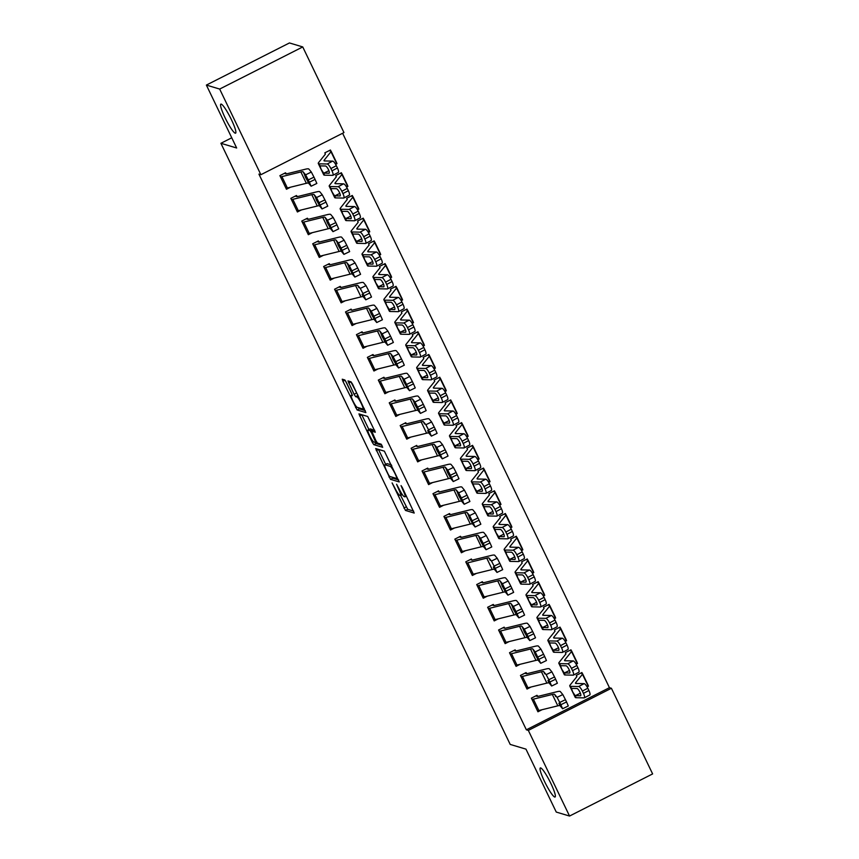 <?xml version="1.0" encoding="UTF-8"?>
<svg xmlns="http://www.w3.org/2000/svg" width="859" height="859" viewBox="0 0 859 859"><rect width="100%" height="100%" fill="white"/><g stroke="black" fill="none" stroke-linecap="round" stroke-linejoin="round"><path stroke-width="1.29" d="M392.091 482.908L405.469 510.439L414.221 513.048L402.173 487.268L401.046 485.603L402.978 490.135A7.999 1.181 -116.9 0 1 405.04 496.803A7.999 1.181 -116.9 0 1 404.857 496.803L404.138 496.588A7.999 1.181 -116.9 0 1 399.156 488.986L396.59 484.261L398.479 488.782A7.999 1.181 -116.9 0 1 400.552 495.45A7.999 1.181 -116.9 0 1 400.369 495.46L399.639 495.246A7.999 1.181 -116.9 0 1 394.657 487.644L392.091 482.908M235.216 133.188A16.289 2.405 -116.9 0 0 235.591 133.177A16.289 2.405 -116.9 0 0 230.878 118.574A16.289 2.405 -116.9 0 0 221.225 104.111A16.289 2.405 -116.9 0 0 220.849 104.122A16.289 2.405 -116.9 0 0 225.563 118.725A16.289 2.405 -116.9 0 0 235.216 133.188M554.699 797.023A16.289 2.405 -116.9 0 0 555.075 797.012A16.289 2.405 -116.9 0 0 550.361 782.409A16.289 2.405 -116.9 0 0 540.708 767.946A16.289 2.405 -116.9 0 0 540.332 767.946A16.289 2.405 -116.9 0 0 545.046 782.549A16.289 2.405 -116.9 0 0 554.699 797.023M346.306 382.309L344.749 379.936L342.247 379.206L342.902 381.289L357.119 409.979L365.88 412.588L352.566 384.188L351.009 381.815L348.002 380.934L354.069 394.281L355.626 396.654L357.086 397.083A6.679 0.988 -116.9 0 1 361.048 403.021A6.679 0.988 -116.9 0 1 362.981 409.013A6.679 0.988 -116.9 0 1 362.831 409.024L357.097 407.306A6.679 0.988 -116.9 0 1 353.146 401.368A6.679 0.988 -116.9 0 1 351.213 395.376A6.679 0.988 -116.9 0 1 351.363 395.376L352.373 395.655L351.728 393.572L346.306 382.309M260.889 174.71L219.668 89.057L302.744 46.934L343.965 132.576L260.889 174.71L258.924 174.119L526.363 729.806L528.328 730.397L611.404 688.274L652.625 773.916L569.549 816.05L528.328 730.397M569.549 816.05L556.256 812.066L525.966 749.134L510.203 744.42L220.903 143.292L236.665 148.006L206.375 85.084L219.668 89.057M375.684 448.559L390.491 479.333L399.252 481.931L384.381 451.168L375.684 448.559M373.397 441.698L372.248 442.278L358.944 413.888L367.695 416.486L375.319 432.206M375.265 432.206L371.679 431.154L375.92 440.71L377.477 443.083L381.149 444.178L382.695 447.303L373.805 444.661L372.248 442.278M231.747 137.794L220.903 143.292M291.384 199.492L291.394 199.492A8.912 1.224 -25.7 0 0 292.833 199.342L311.817 194.66A12.724 1.75 154.3 0 1 314.072 194.574L316.541 197.549L322.265 194.768L319.795 191.782A19.091 2.631 154.3 0 0 316.402 191.922L297.418 196.604L296.452 195.508L290.836 198.354L297.397 211.98L301.466 209.918M346.542 187.058L347.916 186.36L347.53 185.565M341.903 173.872L341.356 172.734L335.74 175.58L336.341 176.825M343.922 254.382L342.15 250.356L347.874 247.575L349.645 251.59L343.922 254.382L341.41 251.365A12.724 1.75 154.3 0 0 339.144 251.462L320.16 256.132A8.912 1.224 -25.7 0 1 318.721 256.283L313.256 244.922A8.912 1.224 -25.7 0 0 314.695 244.783L333.679 240.101A12.724 1.75 154.3 0 1 335.944 240.005L338.414 242.99L344.126 240.198L341.657 237.224A19.091 2.631 154.3 0 0 338.263 237.352L319.28 242.034L318.313 240.939L312.708 243.784L319.258 257.421L323.328 255.359M368.404 232.499L369.778 231.801L369.402 231.007M362.015 218.777L363.776 219.303L363.217 218.165L357.612 221.021L358.171 222.32L351.449 230.674A19.091 2.631 -25.7 0 0 351.084 231.651A19.091 2.631 -25.7 0 0 351.986 231.984L360.007 232.145L365.44 229.278A5.09 1.321 62.2 0 1 369.123 233.852L370.218 236.128A5.09 1.321 62.2 0 1 371.099 240.595L365.666 243.462A5.09 1.321 -117.8 0 0 364.785 238.995L370.218 236.128M365.794 299.812L364.023 295.797L369.735 293.005L371.507 297.031L365.794 299.812L363.282 296.806A12.724 1.75 154.3 0 0 361.016 296.892L342.032 301.573A8.912 1.224 -25.7 0 1 340.594 301.724L335.128 290.363A8.912 1.224 -25.7 0 0 336.567 290.213L355.551 285.532A12.724 1.75 154.3 0 1 357.806 285.446L360.275 288.42L365.998 285.639L363.529 282.665A19.091 2.631 154.3 0 0 360.136 282.794L341.152 287.475L340.185 286.38L334.57 289.225L341.13 302.851L345.2 300.79M390.276 277.929L391.65 277.242L391.264 276.448M383.887 264.218L385.648 264.744L385.09 263.606L379.474 266.451L380.075 267.697L373.311 276.104A19.091 2.631 -25.7 0 0 372.956 277.092A19.091 2.631 -25.7 0 0 373.858 277.425L381.879 277.586L387.312 274.719A5.09 1.321 62.2 0 1 390.995 279.293L392.091 281.559A5.09 1.321 62.2 0 1 392.971 286.036L387.538 288.903A5.09 1.321 -117.8 0 0 386.657 284.426L392.091 281.559M387.656 345.254L385.884 341.227L391.607 338.446L393.379 342.462L387.656 345.254L385.143 342.236A12.724 1.75 154.3 0 0 382.878 342.333L363.905 347.015A8.912 1.224 -25.7 0 1 362.466 347.165L356.99 335.805A8.912 1.224 -25.7 0 0 358.428 335.654L377.412 330.973A12.724 1.75 154.3 0 1 379.678 330.887L382.148 333.861L387.871 331.069L385.401 328.095A19.091 2.631 154.3 0 0 381.997 328.235L363.013 332.916L362.047 331.81L356.442 334.666L363.003 348.292L367.061 346.231M412.137 323.371L413.523 322.673L413.136 321.878M407.499 310.174L406.962 309.047L401.346 311.892L401.905 313.191L395.183 321.545A19.091 2.631 -25.7 0 0 394.829 322.533A19.091 2.631 -25.7 0 0 395.72 322.855L403.741 323.027L409.174 320.149A5.09 1.321 62.2 0 1 412.857 324.723L413.952 327A5.09 1.321 62.2 0 1 414.833 331.467L409.399 334.334A5.09 1.321 -117.8 0 0 408.519 329.867L413.952 327M384.317 392.595L378.862 381.235A8.912 1.224 -25.7 0 0 380.301 381.085L399.285 376.403A12.724 1.75 154.3 0 1 401.55 376.317L404.02 379.291L409.732 376.51L407.263 373.536A19.091 2.631 154.3 0 0 403.87 373.665L384.886 378.347L383.919 377.251L378.304 380.097L384.864 393.733L388.934 391.672M434.01 368.812L435.384 368.114L434.998 367.319M427.621 355.089L429.382 355.615L428.824 354.477L423.208 357.323L423.809 358.568L417.055 366.986A19.091 2.631 -25.7 0 0 416.69 367.963A19.091 2.631 -25.7 0 0 417.592 368.296L425.613 368.457L431.046 365.59A5.09 1.321 62.2 0 1 434.729 370.165L435.824 372.43A5.09 1.321 62.2 0 1 436.705 376.908L431.272 379.775A5.09 1.321 -117.8 0 0 430.391 375.308L435.824 372.43M406.328 423.82L405.781 422.692L400.176 425.538L406.736 439.164L410.795 437.102M455.882 414.242L457.256 413.544L456.87 412.749M449.482 400.53L451.243 401.056L450.696 399.918L445.08 402.764L445.681 404.009L438.917 412.417A19.091 2.631 -25.7 0 0 438.562 413.404A19.091 2.631 -25.7 0 0 439.464 413.737L447.475 413.898L452.908 411.021A5.09 1.321 62.2 0 1 456.601 415.595L457.686 417.871A5.09 1.321 62.2 0 1 458.566 422.338L453.133 425.216A5.09 1.321 -117.8 0 0 452.253 420.738L457.686 417.871M453.262 481.566L451.49 477.54L457.203 474.759L458.974 478.774L453.262 481.566L450.75 478.549A12.724 1.75 154.3 0 0 448.484 478.646L429.5 483.327A8.912 1.224 -25.7 0 1 428.061 483.467L422.596 472.106A8.912 1.224 -25.7 0 0 424.035 471.967L443.019 467.285A12.724 1.75 154.3 0 1 445.284 467.189L447.754 470.174L453.466 467.382L450.996 464.408A19.091 2.631 154.3 0 0 447.603 464.536L428.62 469.218L427.653 468.123L422.037 470.968L428.598 484.605L432.668 482.543M477.744 459.683L479.118 458.985L478.742 458.191M473.105 446.487L472.557 445.349L466.942 448.205L467.543 449.44L460.789 457.858A19.091 2.631 -25.7 0 0 460.424 458.835A19.091 2.631 -25.7 0 0 461.326 459.168L469.347 459.329L474.78 456.462A5.09 1.321 62.2 0 1 478.463 461.036L479.558 463.312A5.09 1.321 62.2 0 1 480.439 467.779L475.006 470.646A5.09 1.321 -117.8 0 0 474.125 466.179L479.558 463.312M449.923 528.908L444.468 517.548A8.912 1.224 -25.7 0 0 445.907 517.397L464.88 512.716A12.724 1.75 154.3 0 1 467.146 512.63L469.615 515.604L475.338 512.823L472.869 509.849A19.091 2.631 154.3 0 0 469.465 509.978L450.492 514.659L449.525 513.564L443.91 516.409L450.47 530.035L454.529 527.974M499.616 505.113L500.99 504.426L500.604 503.632M493.216 491.402L494.988 491.928L494.43 490.79L488.814 493.635L489.415 494.881L482.651 503.288A19.091 2.631 -25.7 0 0 482.296 504.276A19.091 2.631 -25.7 0 0 483.198 504.609L491.219 504.77L496.652 501.903A5.09 1.321 62.2 0 1 500.335 506.477L501.42 508.743A5.09 1.321 62.2 0 1 502.3 513.22L496.867 516.087A5.09 1.321 -117.8 0 0 495.987 511.61L501.42 508.743M471.935 560.132L471.387 558.994L465.771 561.85L472.332 575.476L476.401 573.415M521.477 550.555L522.852 549.857L522.476 549.062M515.089 536.843L516.85 537.369L516.291 536.231L510.675 539.076L511.277 540.311L504.523 548.729A19.091 2.631 -25.7 0 0 504.158 549.717A19.091 2.631 -25.7 0 0 505.06 550.039L513.081 550.211L518.514 547.333A5.09 1.321 62.2 0 1 522.197 551.908L523.292 554.184A5.09 1.321 62.2 0 1 524.173 558.651L518.739 561.528A5.09 1.321 -117.8 0 0 517.859 557.051L523.292 554.184M518.857 617.868L517.097 613.852L522.809 611.071L524.581 615.087L518.857 617.868L516.345 614.861A12.724 1.75 154.3 0 0 514.09 614.947L495.106 619.629A8.912 1.224 -25.7 0 1 493.667 619.779L488.202 608.419A8.912 1.224 -25.7 0 0 489.641 608.269L508.614 603.587A12.724 1.75 154.3 0 1 510.88 603.501L513.349 606.475L519.072 603.694L516.603 600.72A19.091 2.631 154.3 0 0 513.199 600.849L494.226 605.531L493.259 604.435L487.644 607.281L494.204 620.917L498.263 618.856M543.35 595.996L544.724 595.298L544.338 594.503M536.95 582.273L538.722 582.799L538.163 581.661L532.548 584.507L533.149 585.752L526.384 594.17A19.091 2.631 -25.7 0 0 526.03 595.147A19.091 2.631 -25.7 0 0 526.932 595.48L534.953 595.641L540.386 592.774A5.09 1.321 62.2 0 1 544.069 597.349L545.154 599.614A5.09 1.321 62.2 0 1 546.045 604.092L540.601 606.959A5.09 1.321 -117.8 0 0 539.72 602.492L545.154 599.614M510.053 653.86L510.063 653.86A8.912 1.224 -25.7 0 0 511.502 653.71L530.486 649.028A12.724 1.75 154.3 0 1 532.752 648.942L535.221 651.917L540.934 649.136L538.464 646.151A19.091 2.631 154.3 0 0 535.071 646.29L516.087 650.972L515.121 649.876L509.505 652.722L516.066 666.348L520.135 664.286M565.211 641.426L566.586 640.728L566.21 639.934M560.573 628.24L560.025 627.102L554.42 629.948L555.011 631.193L548.257 639.601A19.091 2.631 -25.7 0 0 547.892 640.589A19.091 2.631 -25.7 0 0 548.794 640.921L556.815 641.082L562.248 638.205A5.09 1.321 62.2 0 1 565.931 642.779L567.026 645.055A5.09 1.321 62.2 0 1 567.906 649.522L562.473 652.4A5.09 1.321 -117.8 0 0 561.593 647.922L567.026 645.055M562.591 708.75L560.83 704.724L566.543 701.943L568.314 705.958L562.591 708.75L560.079 705.733A12.724 1.75 154.3 0 0 557.824 705.83L538.84 710.511A8.912 1.224 -25.7 0 1 537.401 710.651L531.936 699.29A8.912 1.224 -25.7 0 0 533.375 699.151L552.348 694.469A12.724 1.75 154.3 0 1 554.613 694.373L557.083 697.358L562.806 694.566L560.336 691.592A19.091 2.631 154.3 0 0 556.943 691.72L537.959 696.402L536.993 695.307L531.377 698.152L537.938 711.789L542.008 709.727M587.084 686.867L588.458 686.169L588.071 685.375M580.695 673.145L582.456 673.681L581.897 672.533L576.282 675.389L576.883 676.624L570.118 685.042A19.091 2.631 -25.7 0 0 569.764 686.019A19.091 2.631 -25.7 0 0 570.666 686.352L578.687 686.513L584.12 683.646A5.09 1.321 62.2 0 1 587.803 688.22L588.898 690.496A5.09 1.321 62.2 0 1 589.779 694.963L584.345 697.83A5.09 1.321 -117.8 0 0 583.454 693.363L588.898 690.496M526.363 729.806L609.439 687.683L342.612 133.263M576.142 664.147L577.527 663.449L577.141 662.654M569.753 650.435L571.514 650.961L570.967 649.823L565.351 652.668L565.941 653.903M551.661 686.03L549.889 682.003L555.612 679.222L557.384 683.238L551.661 686.03L549.148 683.012A12.724 1.75 154.3 0 0 546.882 683.109L527.909 687.791A8.912 1.224 -25.7 0 1 526.47 687.941L520.994 676.581A8.912 1.224 -25.7 0 0 522.433 676.43L541.417 671.749A12.724 1.75 154.3 0 1 543.683 671.663L546.152 674.637L551.875 671.845L549.406 668.871A19.091 2.631 154.3 0 0 546.002 669.011L527.018 673.692L526.052 672.597L520.447 675.442L527.007 689.068L531.066 687.007M554.28 618.705L555.655 618.018L555.268 617.224M547.892 604.994L549.653 605.52L549.094 604.382L543.479 607.227L544.08 608.473M504.738 628.294L504.19 627.156L498.574 630.001L505.135 643.627L509.204 641.566M532.408 573.275L533.783 572.577L533.407 571.783M527.77 560.079L527.233 558.941L521.617 561.797L522.175 563.096L515.454 571.45A19.091 2.631 -25.7 0 0 515.089 572.427A19.091 2.631 -25.7 0 0 515.991 572.76L524.011 572.921L529.445 570.054A5.09 1.321 62.2 0 1 533.128 574.628L534.223 576.904A5.09 1.321 62.2 0 1 535.103 581.371L529.67 584.238A5.09 1.321 -117.8 0 0 528.79 579.771L534.223 576.904M477.25 585.698L477.26 585.698A8.912 1.224 -25.7 0 0 478.699 585.559L497.683 580.877A12.724 1.75 154.3 0 1 499.949 580.781L502.418 583.766L508.131 580.974L505.661 578A19.091 2.631 154.3 0 0 502.268 578.128L483.284 582.81L482.318 581.715L476.713 584.56L483.263 598.197L487.332 596.135M510.547 527.834L511.921 527.136L511.534 526.342M504.158 514.122L505.919 514.648L505.36 513.51L499.745 516.356L500.346 517.601L493.581 526.009A19.091 2.631 -25.7 0 0 493.227 526.996A19.091 2.631 -25.7 0 0 494.129 527.329L502.15 527.49L507.583 524.613A5.09 1.321 62.2 0 1 511.266 529.187L512.361 531.463A5.09 1.321 62.2 0 1 513.242 535.93L507.809 538.808A5.09 1.321 -117.8 0 0 506.928 534.33L512.361 531.463M486.065 549.717L484.293 545.701L490.006 542.909L491.777 546.936L486.065 549.717L483.553 546.711A12.724 1.75 154.3 0 0 481.287 546.796L462.303 551.478A8.912 1.224 -25.7 0 1 460.864 551.628L455.399 540.268A8.912 1.224 -25.7 0 0 456.838 540.118L475.822 535.436A12.724 1.75 154.3 0 1 478.076 535.35L480.546 538.325L486.269 535.544L483.8 532.559A19.091 2.631 154.3 0 0 480.406 532.698L461.423 537.38L460.456 536.284L454.841 539.13L461.401 552.756L465.471 550.694M488.674 482.404L490.049 481.706L489.673 480.911M482.286 468.681L484.046 469.207L483.488 468.069L477.883 470.915L478.474 472.16M439.132 491.982L438.584 490.843L432.968 493.689L439.529 507.325L443.598 505.264M466.813 436.963L468.187 436.265L467.801 435.47M460.424 423.251L462.185 423.777L461.627 422.639L456.011 425.484L456.612 426.719L449.848 435.137A19.091 2.631 -25.7 0 0 449.493 436.125A19.091 2.631 -25.7 0 0 450.395 436.447L458.416 436.619L463.849 433.741A5.09 1.321 62.2 0 1 467.532 438.315L468.627 440.592A5.09 1.321 62.2 0 1 469.508 445.059L464.075 447.926A5.09 1.321 -117.8 0 0 463.194 443.459L468.627 440.592M417.27 446.54L416.722 445.402L411.107 448.258L417.667 461.884L421.737 459.823M444.941 391.521L446.315 390.834L445.939 390.04M438.552 377.81L440.313 378.336L439.754 377.198L434.149 380.043L434.74 381.289L427.986 389.696A19.091 2.631 -25.7 0 0 427.621 390.684A19.091 2.631 -25.7 0 0 428.523 391.017L436.544 391.178L441.977 388.311A5.09 1.321 62.2 0 1 445.66 392.885L446.755 395.151A5.09 1.321 62.2 0 1 447.636 399.628L442.202 402.495A5.09 1.321 -117.8 0 0 441.322 398.018L446.755 395.151M420.459 413.404L418.687 409.389L424.41 406.597L426.171 410.623L420.459 413.404L417.946 410.398A12.724 1.75 154.3 0 0 415.681 410.484L396.697 415.165A8.912 1.224 -25.7 0 1 395.258 415.316L389.793 403.955A8.912 1.224 -25.7 0 0 391.232 403.805L410.215 399.124A12.724 1.75 154.3 0 1 412.481 399.038L414.951 402.012L420.663 399.231L418.193 396.257A19.091 2.631 154.3 0 0 414.8 396.386L395.816 401.067L394.85 399.972L389.234 402.817L395.795 416.443L399.864 414.382M423.079 346.091L424.453 345.393L424.067 344.599M416.69 332.369L418.451 332.895L417.893 331.757L412.277 334.613L412.878 335.848M398.587 367.974L396.826 363.948L402.538 361.167L404.31 365.182L398.587 367.974L396.074 364.957A12.724 1.75 154.3 0 0 393.819 365.054L374.835 369.724A8.912 1.224 -25.7 0 1 373.397 369.875L367.931 358.514A8.912 1.224 -25.7 0 0 369.37 358.375L388.343 353.693A12.724 1.75 154.3 0 1 390.609 353.597L393.078 356.582L398.801 353.79L396.332 350.816A19.091 2.631 154.3 0 0 392.939 350.944L373.955 355.626L372.989 354.531L367.373 357.376L373.933 371.013L378.003 368.951M401.207 300.65L402.581 299.952L402.205 299.157M394.818 286.938L396.579 287.464L396.02 286.326L390.416 289.172L391.006 290.417L384.252 298.825A19.091 2.631 -25.7 0 0 383.887 299.812A19.091 2.631 -25.7 0 0 384.789 300.145L392.81 300.306L398.243 297.429A5.09 1.321 62.2 0 1 401.926 302.003L403.021 304.279A5.09 1.321 62.2 0 1 403.902 308.746L398.469 311.624A5.09 1.321 -117.8 0 0 397.588 307.146L403.021 304.279M351.664 310.228L351.116 309.1L345.501 311.946L352.061 325.572L356.131 323.51M379.345 255.22L380.72 254.522L380.333 253.727M374.707 242.023L374.159 240.885L368.543 243.731L369.145 244.976L362.38 253.394A19.091 2.631 -25.7 0 0 362.026 254.371A19.091 2.631 -25.7 0 0 362.928 254.704L370.948 254.865L376.382 251.998A5.09 1.321 62.2 0 1 380.065 256.573L381.149 258.838A5.09 1.321 62.2 0 1 382.04 263.316L376.596 266.183A5.09 1.321 -117.8 0 0 375.716 261.716L381.149 258.838M324.187 267.643L324.197 267.643A8.912 1.224 -25.7 0 0 325.636 267.493L344.609 262.811A12.724 1.75 154.3 0 1 346.875 262.725L349.345 265.699L355.068 262.918L352.598 259.944A19.091 2.631 154.3 0 0 349.194 260.073L330.221 264.755L329.255 263.659L323.639 266.505L330.2 280.141L334.258 278.08M357.473 209.779L358.847 209.081L358.471 208.286M351.084 196.067L352.845 196.593L352.287 195.455L346.671 198.3L347.272 199.535M307.78 233.562L302.325 222.213A8.912 1.224 -25.7 0 0 303.764 222.062L322.748 217.381A12.724 1.75 154.3 0 1 325.013 217.295L327.483 220.269L333.195 217.477L330.726 214.503A19.091 2.631 154.3 0 0 327.333 214.643L308.349 219.324L307.382 218.218L301.767 221.074L308.327 234.7L312.397 232.639M335.611 164.337L336.986 163.639L336.599 162.856M329.212 150.626L330.983 151.152L330.425 150.014L324.809 152.859L325.411 154.105L318.646 162.512A19.091 2.631 -25.7 0 0 318.292 163.5A19.091 2.631 -25.7 0 0 319.194 163.833L327.204 163.994L332.648 161.127A5.09 1.321 62.2 0 1 336.331 165.701L337.415 167.967A5.09 1.321 62.2 0 1 338.296 172.444L332.863 175.311A5.09 1.321 -117.8 0 0 331.982 170.834L337.415 167.967M311.119 186.22L309.358 182.205L315.07 179.413L316.842 183.439L311.119 186.22L308.606 183.214A12.724 1.75 154.3 0 0 306.341 183.3L287.368 187.981A8.912 1.224 -25.7 0 1 285.929 188.132L280.464 176.771A8.912 1.224 -25.7 0 0 281.902 176.621L300.875 171.94A12.724 1.75 154.3 0 1 303.141 171.854L305.611 174.828L311.334 172.047L308.864 169.073A19.091 2.631 154.3 0 0 305.46 169.202L286.487 173.883L285.51 172.788L279.905 175.633L286.466 189.259L290.525 187.198M206.375 85.084L289.451 42.95L302.744 46.934M609.439 687.683L611.404 688.274M588.458 686.169L587.663 685.933M577.527 663.449L576.733 663.212M566.586 640.728L565.802 640.492M555.655 618.018L554.86 617.782M544.724 595.298L543.93 595.062M533.783 572.577L532.999 572.341M522.852 549.857L522.068 549.62M511.921 527.136L511.126 526.9M500.99 504.426L500.196 504.19M490.049 481.706L489.265 481.469M479.118 458.985L478.334 458.749M468.187 436.265L467.393 436.028M457.256 413.544L456.462 413.308M446.315 390.834L445.531 390.587M435.384 368.114L434.59 367.877M424.453 345.393L423.659 345.157M413.523 322.673L412.728 322.436M402.581 299.952L401.797 299.716M391.65 277.242L390.856 276.995M380.72 254.522L379.925 254.285M369.778 231.801L368.994 231.565M358.847 209.081L358.063 208.844M347.916 186.36L347.122 186.124M336.986 163.639L336.191 163.403M400.616 495.418L407.714 509.301L413.63 511.073M391.854 477.067L392.735 478.195L398.662 479.966M378.465 449.397L385.67 464.365M388.429 474.705L389.524 476.369L397.202 478.656L395.194 473.964A7.999 1.181 -116.9 0 0 390.211 466.362L384.993 464.805A7.999 1.181 -116.9 0 0 384.811 464.805A7.999 1.181 -116.9 0 0 386.883 471.473L388.429 474.705M384.811 464.805L387.055 463.667A7.999 1.181 -116.9 0 1 387.237 463.667L391.414 464.912M368.919 429.554L361.832 414.833L359.588 415.971M374.728 430.241L373.89 430.058M381.954 445.284L376.049 443.523L373.805 444.661M368.071 430.058A6.679 0.988 -116.9 0 0 367.92 430.058A6.679 0.988 -116.9 0 0 369.853 436.05A6.679 0.988 -116.9 0 0 373.815 441.988L375.888 442.589L371.646 433.033L370.089 430.66L368.071 430.058L370.315 428.92A6.679 0.988 -116.9 0 0 370.165 428.92L367.92 430.058M373.096 430.434L372.334 429.521L370.089 430.66M370.315 428.92L372.334 429.521M375.168 442.396L376.049 443.523M350.837 381.761L358.042 395.559M358.471 407.714L359.363 408.841L365.279 410.613M345.393 380.677L352.222 394.861M582.456 673.681A8.912 1.224 154.3 0 1 582.617 673.8L588.093 685.16A8.912 1.224 154.3 0 1 587.921 685.611L587.008 686.749M569.764 686.019L575.229 697.379A19.091 2.631 -25.7 0 0 576.131 697.712L584.152 697.873A5.09 1.321 -117.8 0 0 584.345 697.83M582.617 673.8A8.912 1.224 154.3 0 1 582.456 674.261L575.734 682.604A12.724 1.75 -25.7 0 0 575.498 683.259A12.724 1.75 -25.7 0 0 576.099 683.485L584.12 683.646M571.869 688.403L576.969 688.51A4.07 1.063 62.2 0 1 579.922 692.161A4.07 1.063 62.2 0 1 580.63 695.747A4.07 1.063 62.2 0 1 580.469 695.779L575.111 695.607L572.674 691.882L570.666 686.352M587.803 688.22L582.37 691.087L583.454 693.363M582.37 691.087A5.09 1.321 -117.8 0 0 578.687 686.513M537.541 696.445L535.78 695.919M566.543 701.943L565.447 699.666L559.735 702.458L557.083 697.358M562.806 694.566L565.447 699.666M560.83 704.724L559.735 702.458M554.613 694.373L555.773 696.628M571.514 650.961A8.912 1.224 154.3 0 1 571.686 651.079L577.151 662.439A8.912 1.224 154.3 0 1 576.99 662.901L576.078 664.028M565.952 653.903L559.188 662.321A19.091 2.631 -25.7 0 0 558.833 663.309L564.299 674.659A19.091 2.631 -25.7 0 0 565.201 674.991L573.221 675.153A5.09 1.321 -117.8 0 0 573.404 675.12A5.09 1.321 -117.8 0 0 572.524 670.643L577.957 667.776A5.09 1.321 62.2 0 1 578.837 672.243L573.404 675.12M558.833 663.309A19.091 2.631 -25.7 0 0 559.724 663.631L567.745 663.803L573.178 660.925A5.09 1.321 62.2 0 1 576.861 665.5L577.957 667.776M571.686 651.079A8.912 1.224 154.3 0 1 571.525 651.541L564.803 659.895A12.724 1.75 -25.7 0 0 564.567 660.55A12.724 1.75 -25.7 0 0 565.168 660.764L573.178 660.925M560.938 665.682L566.038 665.789A4.07 1.063 62.2 0 1 568.991 669.451A4.07 1.063 62.2 0 1 569.689 673.026A4.07 1.063 62.2 0 1 569.538 673.059L564.18 672.887L561.732 669.161L559.724 663.631M576.861 665.5L571.428 668.377L572.524 670.643M571.428 668.377A5.09 1.321 -117.8 0 0 567.745 663.803M558.822 627.714L560.583 628.24A8.912 1.224 154.3 0 1 560.755 628.359L566.221 639.719A8.912 1.224 154.3 0 1 566.049 640.18L565.147 641.308M547.892 640.589L553.357 651.949A19.091 2.631 -25.7 0 0 554.259 652.271L562.28 652.443A5.09 1.321 -117.8 0 0 562.473 652.4M560.755 628.359A8.912 1.224 154.3 0 1 560.583 628.82L553.872 637.174A12.724 1.75 -25.7 0 0 553.625 637.829A12.724 1.75 -25.7 0 0 554.227 638.044L562.248 638.205M550.007 642.961L555.107 643.069A4.07 1.063 62.2 0 1 558.049 646.73A4.07 1.063 62.2 0 1 558.758 650.306A4.07 1.063 62.2 0 1 558.608 650.338L553.25 650.166L550.802 646.451L548.794 640.921M565.931 642.779L560.497 645.657L561.593 647.922M560.497 645.657A5.09 1.321 -117.8 0 0 556.815 641.082M526.61 673.735L524.849 673.198M555.612 679.222L554.517 676.946L548.804 679.737L546.152 674.637M551.875 671.845L554.517 676.946M549.889 682.003L548.804 679.737M543.683 671.663L544.842 673.907M515.679 651.015L513.918 650.488M510.063 653.86L515.529 665.22A8.912 1.224 -25.7 0 0 516.968 665.07L535.952 660.388A12.724 1.75 154.3 0 1 538.217 660.303L540.73 663.309L535.221 651.917M538.958 659.293L544.681 656.501L543.586 654.236L537.863 657.017M544.681 656.501L546.442 660.528L540.73 663.309M540.934 649.136L543.586 654.236M538.013 658.144L537.401 658.456L535.114 654.461L533.901 651.186L535.372 652.958L538.904 660.217M532.752 648.942L533.901 651.186M537.401 658.456L538.872 660.227M549.653 605.52A8.912 1.224 154.3 0 1 549.824 605.638L555.29 616.998A8.912 1.224 154.3 0 1 555.118 617.46L554.205 618.587M544.08 608.462L537.315 616.891A19.091 2.631 -25.7 0 0 536.961 617.868L542.426 629.228A19.091 2.631 -25.7 0 0 543.328 629.561L551.349 629.722A5.09 1.321 -117.8 0 0 551.542 629.679A5.09 1.321 -117.8 0 0 550.662 625.212L556.095 622.335A5.09 1.321 62.2 0 1 556.976 626.812L551.542 629.679M536.961 617.868A19.091 2.631 -25.7 0 0 537.863 618.201L545.884 618.362L551.317 615.495A5.09 1.321 62.2 0 1 555 620.069L556.095 622.335M549.824 605.638A8.912 1.224 154.3 0 1 549.653 606.1L542.931 614.453A12.724 1.75 -25.7 0 0 542.695 615.108A12.724 1.75 -25.7 0 0 543.296 615.323L551.317 615.495M539.076 620.252L544.177 620.348A4.07 1.063 62.2 0 1 547.119 624.01A4.07 1.063 62.2 0 1 547.827 627.585A4.07 1.063 62.2 0 1 547.666 627.618L542.319 627.446L539.871 623.731L537.863 618.201M555 620.069L549.567 622.936L550.662 625.212M549.567 622.936A5.09 1.321 -117.8 0 0 545.884 618.362M538.722 582.799A8.912 1.224 154.3 0 1 538.883 582.928L544.348 594.288A8.912 1.224 154.3 0 1 544.187 594.739L543.275 595.878M526.03 595.147L531.496 606.508A19.091 2.631 -25.7 0 0 532.397 606.841L540.418 607.002A5.09 1.321 -117.8 0 0 540.601 606.959M538.883 582.928A8.912 1.224 154.3 0 1 538.722 583.379L532 591.733A12.724 1.75 -25.7 0 0 531.764 592.388A12.724 1.75 -25.7 0 0 532.365 592.613L540.386 592.774M528.135 597.531L533.235 597.628A4.07 1.063 62.2 0 1 536.188 601.289A4.07 1.063 62.2 0 1 536.886 604.865A4.07 1.063 62.2 0 1 536.735 604.908L531.377 604.736L528.94 601.01L526.932 595.48M544.069 597.349L538.636 600.216L539.72 602.492M538.636 600.216A5.09 1.321 -117.8 0 0 534.953 595.641M529.799 640.589L528.027 636.573L533.74 633.781L535.511 637.808L529.799 640.589L527.286 637.582A12.724 1.75 154.3 0 0 525.021 637.668L506.037 642.349A8.912 1.224 -25.7 0 1 504.598 642.5L499.133 631.14A8.912 1.224 -25.7 0 0 500.572 630.989L519.555 626.308A12.724 1.75 154.3 0 1 521.81 626.222L524.28 629.196L530.003 626.415L532.655 631.515L526.932 634.296L524.28 629.196M502.987 627.768L505.156 628.251L524.14 623.57A19.091 2.631 154.3 0 1 527.533 623.441L530.003 626.415M533.74 633.781L532.655 631.515M528.027 636.573L526.932 634.296M527.082 635.424L526.47 635.746L524.173 631.741L522.97 628.477L524.441 630.248L527.974 637.496M521.81 626.222L522.97 628.477M526.47 635.746L527.941 637.518M493.807 605.574L492.046 605.047M522.809 611.071L521.714 608.795L516.001 611.576L513.349 606.475M519.072 603.694L521.714 608.795M517.097 613.852L516.001 611.576M516.152 612.703L515.54 613.025L513.242 609.031L512.039 605.756L513.51 607.528L517.043 614.776M510.88 603.501L512.039 605.756M515.54 613.025L517 614.797M526.019 559.553L527.78 560.089A8.912 1.224 154.3 0 1 527.952 560.208L533.418 571.568A8.912 1.224 154.3 0 1 533.256 572.019L532.344 573.157M515.089 572.427L520.565 583.787A19.091 2.631 -25.7 0 0 521.467 584.12L529.477 584.281A5.09 1.321 -117.8 0 0 529.67 584.238M527.952 560.208A8.912 1.224 154.3 0 1 527.78 560.669L521.069 569.012A12.724 1.75 -25.7 0 0 520.833 569.667A12.724 1.75 -25.7 0 0 521.424 569.893L529.445 570.054M517.204 574.811L522.304 574.918A4.07 1.063 62.2 0 1 525.257 578.569A4.07 1.063 62.2 0 1 525.955 582.155A4.07 1.063 62.2 0 1 525.805 582.187L520.447 582.015L517.998 578.29L515.991 572.76M533.128 574.628L527.694 577.495L528.79 579.771M527.694 577.495A5.09 1.321 -117.8 0 0 524.011 572.921M482.876 582.853L481.115 582.327M477.26 585.698L482.726 597.059A8.912 1.224 -25.7 0 0 484.165 596.919L503.149 592.238A12.724 1.75 154.3 0 1 505.414 592.141L507.927 595.158L502.418 583.766M506.155 591.132L511.878 588.351L510.783 586.074L505.06 588.866M511.878 588.351L513.65 592.366L507.927 595.158M508.131 580.974L510.783 586.074M505.21 589.993L504.598 590.305L502.311 586.31L501.108 583.036L502.569 584.807L506.101 592.055M499.949 580.781L501.108 583.036M504.598 590.305L506.069 592.076M516.85 537.369A8.912 1.224 154.3 0 1 517.021 537.487L522.487 548.847A8.912 1.224 154.3 0 1 522.315 549.309L521.413 550.436M504.158 549.717L509.623 561.067A19.091 2.631 -25.7 0 0 510.525 561.399L518.546 561.561A5.09 1.321 -117.8 0 0 518.739 561.528M517.021 537.487A8.912 1.224 154.3 0 1 516.85 537.949L510.139 546.303A12.724 1.75 -25.7 0 0 509.892 546.958A12.724 1.75 -25.7 0 0 510.493 547.172L518.514 547.333M506.273 552.09L511.373 552.197A4.07 1.063 62.2 0 1 514.316 555.859A4.07 1.063 62.2 0 1 515.024 559.434A4.07 1.063 62.2 0 1 514.874 559.467L509.516 559.295L507.068 555.569L505.06 550.039M522.197 551.908L516.764 554.785L517.859 557.051M516.764 554.785A5.09 1.321 -117.8 0 0 513.081 550.211M496.996 572.438L495.224 568.411L500.947 565.63L502.708 569.646L496.996 572.438L494.483 569.42A12.724 1.75 154.3 0 0 492.218 569.517L473.234 574.199A8.912 1.224 -25.7 0 1 471.795 574.349L466.33 562.989A8.912 1.224 -25.7 0 0 467.768 562.838L486.752 558.157A12.724 1.75 154.3 0 1 489.018 558.071L491.488 561.045L497.2 558.253L499.852 563.354L494.129 566.145L491.488 561.045M470.184 559.606L472.353 560.1L491.337 555.419A19.091 2.631 154.3 0 1 494.73 555.279L497.2 558.253M500.947 565.63L499.852 563.354M495.224 568.411L494.129 566.145M489.018 558.071L490.167 560.315M505.919 514.648A8.912 1.224 154.3 0 1 506.091 514.766L511.556 526.127A8.912 1.224 154.3 0 1 511.384 526.588L510.471 527.716M493.227 526.996L498.692 538.357A19.091 2.631 -25.7 0 0 499.594 538.679L507.615 538.851A5.09 1.321 -117.8 0 0 507.809 538.808M506.091 514.766A8.912 1.224 154.3 0 1 505.919 515.228L499.197 523.582A12.724 1.75 -25.7 0 0 498.961 524.237A12.724 1.75 -25.7 0 0 499.562 524.452L507.583 524.613M495.342 529.369L500.443 529.477A4.07 1.063 62.2 0 1 503.385 533.138A4.07 1.063 62.2 0 1 504.093 536.714A4.07 1.063 62.2 0 1 503.932 536.746L498.574 536.574L496.137 532.859L494.129 527.329M511.266 529.187L505.833 532.065L506.928 534.33M505.833 532.065A5.09 1.321 -117.8 0 0 502.15 527.49M461.015 537.423L459.243 536.896M490.006 542.909L488.911 540.644L483.198 543.425L480.546 538.325M486.269 535.544L488.911 540.644M484.293 545.701L483.198 543.425M483.349 544.552L482.737 544.864L480.439 540.869L479.236 537.594L480.707 539.366L484.24 546.625M478.076 535.35L479.236 537.594M482.737 544.864L484.208 546.635M494.988 491.928A8.912 1.224 154.3 0 1 495.149 492.046L500.614 503.406A8.912 1.224 154.3 0 1 500.453 503.868L499.541 504.995M482.296 504.276L487.762 515.636A19.091 2.631 -25.7 0 0 488.664 515.969L496.685 516.13A5.09 1.321 -117.8 0 0 496.867 516.087M495.149 492.046A8.912 1.224 154.3 0 1 494.988 492.508L488.266 500.861A12.724 1.75 -25.7 0 0 488.03 501.516A12.724 1.75 -25.7 0 0 488.631 501.731L496.652 501.903M484.401 506.66L489.501 506.756A4.07 1.063 62.2 0 1 492.454 510.418A4.07 1.063 62.2 0 1 493.152 513.993A4.07 1.063 62.2 0 1 493.002 514.026L487.644 513.854L485.195 510.139L483.198 504.609M500.335 506.477L494.902 509.344L495.987 511.61M494.902 509.344A5.09 1.321 -117.8 0 0 491.219 504.77M450.073 514.702L448.312 514.176M449.933 528.908A8.912 1.224 -25.7 0 0 451.372 528.757L470.345 524.076A12.724 1.75 154.3 0 1 472.611 523.99L475.124 526.996L469.615 515.604M473.363 522.981L479.075 520.189L477.98 517.923L472.267 520.704M479.075 520.189L480.847 524.215L475.124 526.996M475.338 512.823L477.98 517.923M472.418 521.832L471.806 522.154L469.508 518.149L468.305 514.885L469.776 516.656L473.309 523.904M467.146 512.63L468.305 514.885M471.806 522.154L473.266 523.926M484.046 469.207A8.912 1.224 154.3 0 1 484.218 469.336L489.684 480.696A8.912 1.224 154.3 0 1 489.523 481.147L488.61 482.286M478.484 472.149L471.72 480.578A19.091 2.631 -25.7 0 0 471.355 481.555L476.831 492.916A19.091 2.631 -25.7 0 0 477.722 493.249L485.743 493.41A5.09 1.321 -117.8 0 0 485.936 493.367A5.09 1.321 -117.8 0 0 485.056 488.9L490.489 486.022A5.09 1.321 62.2 0 1 491.369 490.5L485.936 493.367M471.355 481.555A19.091 2.631 -25.7 0 0 472.257 481.888L480.278 482.049L485.711 479.182A5.09 1.321 62.2 0 1 489.394 483.757L490.489 486.022M484.218 469.336A8.912 1.224 154.3 0 1 484.046 469.787L477.336 478.141A12.724 1.75 -25.7 0 0 477.089 478.796A12.724 1.75 -25.7 0 0 477.69 479.021L485.711 479.182M473.47 483.939L478.57 484.036A4.07 1.063 62.2 0 1 481.512 487.697A4.07 1.063 62.2 0 1 482.221 491.273A4.07 1.063 62.2 0 1 482.071 491.316L476.713 491.144L474.265 487.418L472.257 481.888M489.394 483.757L483.961 486.623L485.056 488.9M483.961 486.623A5.09 1.321 -117.8 0 0 480.278 482.049M464.193 504.276L462.421 500.26L468.144 497.479L469.905 501.495L464.193 504.276L461.68 501.269A12.724 1.75 154.3 0 0 459.415 501.355L440.431 506.037A8.912 1.224 -25.7 0 1 438.992 506.187L433.527 494.827A8.912 1.224 -25.7 0 0 434.965 494.677L453.949 489.995A12.724 1.75 154.3 0 1 456.215 489.909L458.685 492.883L464.397 490.102L467.049 495.203L461.326 497.984L458.685 492.883M437.381 491.455L439.55 491.939L458.534 487.257A19.091 2.631 154.3 0 1 461.927 487.128L464.397 490.102M468.144 497.479L467.049 495.203M462.421 500.26L461.326 497.984M461.476 499.111L460.864 499.433L458.577 495.439L457.364 492.164L458.835 493.936L462.367 501.184M456.215 489.909L457.364 492.164M460.864 499.433L462.335 501.205M471.355 445.961L473.116 446.497A8.912 1.224 154.3 0 1 473.288 446.616L478.753 457.976A8.912 1.224 154.3 0 1 478.581 458.427L477.679 459.565M460.424 458.835L465.889 470.195A19.091 2.631 -25.7 0 0 466.791 470.528L474.812 470.689A5.09 1.321 -117.8 0 0 475.006 470.646M473.288 446.616A8.912 1.224 154.3 0 1 473.116 447.077L466.394 455.42A12.724 1.75 -25.7 0 0 466.158 456.075A12.724 1.75 -25.7 0 0 466.759 456.301L474.78 456.462M462.539 461.219L467.64 461.326A4.07 1.063 62.2 0 1 470.582 464.977A4.07 1.063 62.2 0 1 471.29 468.563A4.07 1.063 62.2 0 1 471.14 468.595L465.782 468.423L463.334 464.698L461.326 459.168M478.463 461.036L473.03 463.903L474.125 466.179M473.03 463.903A5.09 1.321 -117.8 0 0 469.347 459.329M428.212 469.261L426.451 468.735M457.203 474.759L456.118 472.482L450.395 475.274L447.754 470.174M453.466 467.382L456.118 472.482M451.49 477.54L450.395 475.274M450.546 476.401L449.933 476.713L447.636 472.718L446.433 469.443L447.904 471.215L451.437 478.463M445.284 467.189L446.433 469.443M449.933 476.713L451.404 478.484M462.185 423.777A8.912 1.224 154.3 0 1 462.346 423.895L467.822 435.255A8.912 1.224 154.3 0 1 467.65 435.717L466.738 436.844M449.493 436.125L454.959 447.475A19.091 2.631 -25.7 0 0 455.861 447.807L463.881 447.969A5.09 1.321 -117.8 0 0 464.075 447.926M462.346 423.895A8.912 1.224 154.3 0 1 462.185 424.357L455.463 432.711A12.724 1.75 -25.7 0 0 455.227 433.365A12.724 1.75 -25.7 0 0 455.828 433.58L463.849 433.741M451.598 438.498L456.709 438.605A4.07 1.063 62.2 0 1 459.651 442.267A4.07 1.063 62.2 0 1 460.36 445.842A4.07 1.063 62.2 0 1 460.199 445.875L454.841 445.703L452.403 441.977L450.395 436.447M467.532 438.315L462.099 441.193L463.194 443.459M462.099 441.193A5.09 1.321 -117.8 0 0 458.416 436.619M411.654 449.386L411.665 449.397A8.912 1.224 -25.7 0 0 413.104 449.246L432.088 444.565A12.724 1.75 154.3 0 1 434.343 444.479L436.812 447.453L442.535 444.661L445.177 449.762L439.464 452.553L436.812 447.453M415.509 446.014L417.689 446.508L436.673 441.827A19.091 2.631 154.3 0 1 440.066 441.687L442.535 444.661M417.12 460.746L417.13 460.757A8.912 1.224 -25.7 0 0 418.569 460.607L437.553 455.925A12.724 1.75 154.3 0 1 439.808 455.828L442.321 458.846L439.464 452.553M440.56 454.819L446.272 452.038L445.177 449.762M446.272 452.038L448.044 456.054L442.321 458.846M439.615 453.681L439.003 453.992L436.705 449.998L435.502 446.723L436.973 448.495L440.506 455.753M434.343 444.479L435.502 446.723M439.003 453.992L440.474 455.764M451.243 401.056A8.912 1.224 154.3 0 1 451.415 401.174L456.881 412.535A8.912 1.224 154.3 0 1 456.72 412.996L455.807 414.124M438.562 413.404L444.028 424.765A19.091 2.631 -25.7 0 0 444.93 425.087L452.951 425.259A5.09 1.321 -117.8 0 0 453.133 425.216M451.415 401.174A8.912 1.224 154.3 0 1 451.254 401.636L444.532 409.99A12.724 1.75 -25.7 0 0 444.296 410.645A12.724 1.75 -25.7 0 0 444.898 410.86L452.908 411.021M440.667 415.777L445.767 415.885A4.07 1.063 62.2 0 1 448.72 419.546A4.07 1.063 62.2 0 1 449.418 423.122A4.07 1.063 62.2 0 1 449.268 423.154L443.91 422.982L441.462 419.256L439.464 413.737M456.601 415.595L451.158 418.473L452.253 420.738M451.158 418.473A5.09 1.321 -117.8 0 0 447.475 413.898M431.39 436.125L429.618 432.109L435.341 429.317L437.113 433.344L431.39 436.125L428.877 433.119A12.724 1.75 154.3 0 0 426.612 433.204L407.638 437.886A8.912 1.224 -25.7 0 1 406.2 438.036L400.724 426.676A8.912 1.224 -25.7 0 0 402.162 426.526L421.146 421.844A12.724 1.75 154.3 0 1 423.412 421.758L425.881 424.733L431.605 421.952L434.246 427.052L428.534 429.833L425.881 424.733M404.578 423.304L406.758 423.788L425.731 419.106A19.091 2.631 154.3 0 1 429.135 418.967L431.605 421.952M435.341 429.317L434.246 427.052M429.618 432.109L428.534 429.833M423.412 421.758L424.571 424.002M440.313 378.336A8.912 1.224 154.3 0 1 440.484 378.454L445.95 389.814A8.912 1.224 154.3 0 1 445.778 390.276L444.876 391.403M427.621 390.684L433.086 402.044A19.091 2.631 -25.7 0 0 433.988 402.377L442.009 402.538A5.09 1.321 -117.8 0 0 442.202 402.495M440.484 378.454A8.912 1.224 154.3 0 1 440.313 378.916L433.602 387.269A12.724 1.75 -25.7 0 0 433.355 387.924A12.724 1.75 -25.7 0 0 433.956 388.139L441.977 388.311M429.736 393.068L434.837 393.164A4.07 1.063 62.2 0 1 437.779 396.826A4.07 1.063 62.2 0 1 438.487 400.401A4.07 1.063 62.2 0 1 438.337 400.434L432.979 400.262L430.531 396.547L428.523 391.017M445.66 392.885L440.227 395.752L441.322 398.018M440.227 395.752A5.09 1.321 -117.8 0 0 436.544 391.178M395.408 401.11L393.647 400.584M424.41 406.597L423.315 404.331L417.592 407.112L414.951 402.012M420.663 399.231L423.315 404.331M418.687 409.389L417.592 407.112M417.742 408.24L417.13 408.562L414.843 404.557L413.63 401.293L415.101 403.064L418.634 410.312M412.481 399.038L413.63 401.293M417.13 408.562L418.601 410.334M429.382 355.615A8.912 1.224 154.3 0 1 429.554 355.744L435.019 367.104A8.912 1.224 154.3 0 1 434.847 367.555L433.935 368.694M416.69 367.963L422.156 379.324A19.091 2.631 -25.7 0 0 423.058 379.657L431.078 379.818A5.09 1.321 -117.8 0 0 431.272 379.775M429.554 355.744A8.912 1.224 154.3 0 1 429.382 356.195L422.66 364.549A12.724 1.75 -25.7 0 0 422.424 365.204A12.724 1.75 -25.7 0 0 423.025 365.429L431.046 365.59M418.805 370.347L423.906 370.444A4.07 1.063 62.2 0 1 426.848 374.105A4.07 1.063 62.2 0 1 427.557 377.681A4.07 1.063 62.2 0 1 427.406 377.713L422.048 377.552L419.6 373.826L417.592 368.296M434.729 370.165L429.296 373.031L430.391 375.308M429.296 373.031A5.09 1.321 -117.8 0 0 425.613 368.457M384.478 378.389L382.717 377.863M384.327 392.595A8.912 1.224 -25.7 0 0 385.766 392.445L404.75 387.763A12.724 1.75 154.3 0 1 407.016 387.677L409.528 390.684L404.02 379.291M407.757 386.668L413.469 383.887L412.384 381.611L406.661 384.392M413.469 383.887L415.241 387.903L409.528 390.684M409.732 376.51L412.384 381.611M406.812 385.519L406.2 385.841L403.902 381.847L402.699 378.572L404.17 380.344L407.703 387.592M401.55 376.317L402.699 378.572M406.2 385.841L407.671 387.613M418.451 332.895A8.912 1.224 154.3 0 1 418.612 333.024L424.088 344.384A8.912 1.224 154.3 0 1 423.916 344.835L423.004 345.973M412.825 335.74L406.114 344.266A19.091 2.631 -25.7 0 0 405.759 345.243L411.225 356.603A19.091 2.631 -25.7 0 0 412.127 356.936L420.148 357.097A5.09 1.321 -117.8 0 0 420.341 357.054A5.09 1.321 -117.8 0 0 419.45 352.587L424.894 349.72A5.09 1.321 62.2 0 1 425.774 354.187L420.341 357.054M405.759 345.243A19.091 2.631 -25.7 0 0 406.661 345.576L414.682 345.737L420.115 342.87A5.09 1.321 62.2 0 1 423.798 347.444L424.894 349.72M418.612 333.024A8.912 1.224 154.3 0 1 418.451 333.475L411.729 341.828A12.724 1.75 -25.7 0 0 411.493 342.483A12.724 1.75 -25.7 0 0 412.095 342.709L420.115 342.87M407.864 347.627L412.964 347.734A4.07 1.063 62.2 0 1 415.917 351.385A4.07 1.063 62.2 0 1 416.626 354.971A4.07 1.063 62.2 0 1 416.465 355.003L411.107 354.831L408.669 351.106L406.661 345.576M423.798 347.444L418.365 350.311L419.45 352.587M418.365 350.311A5.09 1.321 -117.8 0 0 414.682 345.737M373.536 355.669L371.775 355.143M402.538 361.167L401.443 358.89L395.731 361.682L393.078 356.582M398.801 353.79L401.443 358.89M396.826 363.948L395.731 361.682M395.881 362.809L395.269 363.121L392.971 359.126L391.768 355.851L393.239 357.623L396.772 364.871M390.609 353.597L391.768 355.851M395.269 363.121L396.74 364.892M405.749 309.659L407.51 310.185A8.912 1.224 154.3 0 1 407.681 310.303L413.147 321.663A8.912 1.224 154.3 0 1 412.986 322.125L412.073 323.252M394.829 322.533L400.294 333.883A19.091 2.631 -25.7 0 0 401.196 334.215L409.206 334.376A5.09 1.321 -117.8 0 0 409.399 334.334M407.681 310.303A8.912 1.224 154.3 0 1 407.52 310.765L400.799 319.118A12.724 1.75 -25.7 0 0 400.562 319.763A12.724 1.75 -25.7 0 0 401.164 319.988L409.174 320.149M396.933 324.906L402.033 325.013A4.07 1.063 62.2 0 1 404.986 328.675A4.07 1.063 62.2 0 1 405.684 332.25A4.07 1.063 62.2 0 1 405.534 332.283L400.176 332.111L397.728 328.385L395.72 322.855M412.857 324.723L407.424 327.59L408.519 329.867M407.424 327.59A5.09 1.321 -117.8 0 0 403.741 323.027M362.605 332.959L360.844 332.422M391.607 338.446L390.512 336.17L384.8 338.961L382.148 333.861M387.871 331.069L390.512 336.17M385.884 341.227L384.8 338.961M384.939 340.089L384.327 340.4L382.04 336.406L380.838 333.131L382.298 334.903L385.831 342.161M379.678 330.887L380.838 333.131M384.327 340.4L385.798 342.172M396.579 287.464A8.912 1.224 154.3 0 1 396.751 287.582L402.216 298.943A8.912 1.224 154.3 0 1 402.044 299.404L401.142 300.532M383.887 299.812L389.352 311.173A19.091 2.631 -25.7 0 0 390.254 311.495L398.275 311.667A5.09 1.321 -117.8 0 0 398.469 311.624M396.751 287.582A8.912 1.224 154.3 0 1 396.579 288.044L389.868 296.398A12.724 1.75 -25.7 0 0 389.621 297.053A12.724 1.75 -25.7 0 0 390.222 297.268L398.243 297.429M386.002 302.185L391.103 302.293A4.07 1.063 62.2 0 1 394.045 305.954A4.07 1.063 62.2 0 1 394.753 309.53A4.07 1.063 62.2 0 1 394.603 309.562L389.245 309.39L386.797 305.664L384.789 300.145M401.926 302.003L396.493 304.881L397.588 307.146M396.493 304.881A5.09 1.321 -117.8 0 0 392.81 300.306M351.514 324.434L346.059 313.084A8.912 1.224 -25.7 0 0 347.498 312.934L366.482 308.252A12.724 1.75 154.3 0 1 368.747 308.166L371.217 311.141L376.929 308.36L379.581 313.46L373.858 316.241L371.217 311.141M349.914 309.712L352.083 310.196L371.067 305.514A19.091 2.631 154.3 0 1 374.46 305.374L376.929 308.36M351.524 324.444A8.912 1.224 -25.7 0 0 352.963 324.294L371.947 319.612A12.724 1.75 154.3 0 1 374.213 319.527L376.725 322.533L373.858 316.241M374.953 318.506L380.677 315.725L379.581 313.46M380.677 315.725L382.438 319.752L376.725 322.533M374.009 317.368L373.397 317.68L371.109 313.685L369.896 310.41L371.367 312.182L374.9 319.441M368.747 308.166L369.896 310.41M373.397 317.68L374.868 319.451M385.648 264.744A8.912 1.224 154.3 0 1 385.82 264.862L391.285 276.222A8.912 1.224 154.3 0 1 391.113 276.684L390.201 277.811M372.956 277.092L378.422 288.452A19.091 2.631 -25.7 0 0 379.324 288.785L387.345 288.946A5.09 1.321 -117.8 0 0 387.538 288.903M385.82 264.862A8.912 1.224 154.3 0 1 385.648 265.324L378.926 273.677A12.724 1.75 -25.7 0 0 378.69 274.332A12.724 1.75 -25.7 0 0 379.291 274.547L387.312 274.719M375.072 279.476L380.172 279.572A4.07 1.063 62.2 0 1 383.114 283.234A4.07 1.063 62.2 0 1 383.823 286.809A4.07 1.063 62.2 0 1 383.662 286.842L378.314 286.67L375.866 282.955L373.858 277.425M390.995 279.293L385.562 282.16L386.657 284.426M385.562 282.16A5.09 1.321 -117.8 0 0 381.879 277.586M340.744 287.518L338.983 286.992M369.735 293.005L368.651 290.739L362.928 293.52L360.275 288.42M365.998 285.639L368.651 290.739M364.023 295.797L362.928 293.52M357.806 285.446L358.965 287.701M372.946 241.497L374.717 242.023A8.912 1.224 154.3 0 1 374.878 242.152L380.344 253.512A8.912 1.224 154.3 0 1 380.183 253.963L379.27 255.102M362.026 254.371L367.491 265.732A19.091 2.631 -25.7 0 0 368.393 266.065L376.414 266.226A5.09 1.321 -117.8 0 0 376.596 266.183M374.878 242.152A8.912 1.224 154.3 0 1 374.717 242.603L367.996 250.957A12.724 1.75 -25.7 0 0 367.759 251.612A12.724 1.75 -25.7 0 0 368.361 251.837L376.382 251.998M364.13 256.755L369.23 256.852A4.07 1.063 62.2 0 1 372.183 260.513A4.07 1.063 62.2 0 1 372.881 264.089A4.07 1.063 62.2 0 1 372.731 264.121L367.373 263.96L364.935 260.234L362.928 254.704M380.065 256.573L374.631 259.439L375.716 261.716M374.631 259.439A5.09 1.321 -117.8 0 0 370.948 254.865M329.802 264.797L328.041 264.271M324.197 267.643L329.663 279.003A8.912 1.224 -25.7 0 0 331.102 278.853L350.085 274.171A12.724 1.75 154.3 0 1 352.34 274.085L354.853 277.092L349.345 265.699M353.092 273.076L358.804 270.295L357.709 268.019L351.997 270.8M358.804 270.295L360.576 274.311L354.853 277.092M355.068 262.918L357.709 268.019M352.147 271.927L351.535 272.249L349.237 268.244L348.035 264.98L349.506 266.752L353.038 274M346.875 262.725L348.035 264.98M351.535 272.249L352.995 274.021M363.776 219.303A8.912 1.224 154.3 0 1 363.948 219.432L369.413 230.792A8.912 1.224 154.3 0 1 369.252 231.243L368.339 232.381M351.084 231.651L356.56 243.011A19.091 2.631 -25.7 0 0 357.462 243.344L365.472 243.505A5.09 1.321 -117.8 0 0 365.666 243.462M363.948 219.432A8.912 1.224 154.3 0 1 363.776 219.883L357.065 228.236A12.724 1.75 -25.7 0 0 356.829 228.891A12.724 1.75 -25.7 0 0 357.419 229.117L365.44 229.278M353.199 234.035L358.3 234.142A4.07 1.063 62.2 0 1 361.252 237.793A4.07 1.063 62.2 0 1 361.95 241.379A4.07 1.063 62.2 0 1 361.8 241.411L356.442 241.239L353.994 237.513L351.986 231.984M369.123 233.852L363.69 236.719L364.785 238.995M363.69 236.719A5.09 1.321 -117.8 0 0 360.007 232.145M318.872 242.077L317.111 241.551M347.874 247.575L346.778 245.298L341.055 248.09L338.414 242.99M344.126 240.198L346.778 245.298M342.15 250.356L341.055 248.09M341.206 249.217L340.594 249.529L338.306 245.534L337.104 242.259L338.564 244.031L342.097 251.279M335.944 240.005L337.104 242.259M340.594 249.529L342.065 251.3M352.845 196.593A8.912 1.224 154.3 0 1 353.017 196.711L358.482 208.071A8.912 1.224 154.3 0 1 358.31 208.533L357.408 209.66M347.219 199.438L340.518 207.953A19.091 2.631 -25.7 0 0 340.153 208.93L345.619 220.291A19.091 2.631 -25.7 0 0 346.521 220.623L354.542 220.784A5.09 1.321 -117.8 0 0 354.735 220.742A5.09 1.321 -117.8 0 0 353.854 216.275L359.287 213.408A5.09 1.321 62.2 0 1 360.168 217.875L354.735 220.742M340.153 208.93A19.091 2.631 -25.7 0 0 341.055 209.263L349.076 209.424L354.509 206.557A5.09 1.321 62.2 0 1 358.192 211.131L359.287 213.408M353.017 196.711A8.912 1.224 154.3 0 1 352.845 197.173L346.134 205.526A12.724 1.75 -25.7 0 0 345.887 206.171A12.724 1.75 -25.7 0 0 346.488 206.396L354.509 206.557M342.269 211.314L347.369 211.421A4.07 1.063 62.2 0 1 350.311 215.083A4.07 1.063 62.2 0 1 351.02 218.658A4.07 1.063 62.2 0 1 350.869 218.691L345.511 218.519L343.063 214.793L341.055 209.263M358.192 211.131L352.759 213.998L353.854 216.275M352.759 213.998A5.09 1.321 -117.8 0 0 349.076 209.424M307.941 219.367L306.18 218.83M307.79 233.573A8.912 1.224 -25.7 0 0 309.229 233.423L328.213 228.741A12.724 1.75 154.3 0 1 330.479 228.644L332.991 231.662L327.483 220.269M331.22 227.635L336.943 224.854L335.848 222.578L330.124 225.369M336.943 224.854L338.704 228.87L332.991 231.662M333.195 217.477L335.848 222.578M330.275 226.497L329.663 226.808L327.365 222.814L326.162 219.539L327.633 221.311L331.166 228.569M325.013 217.295L326.162 219.539M329.663 226.808L331.134 228.58M340.153 173.346L341.914 173.872A8.912 1.224 154.3 0 1 342.086 173.99L347.551 185.351A8.912 1.224 154.3 0 1 347.38 185.812L346.467 186.94M336.341 176.814L329.577 185.233A19.091 2.631 -25.7 0 0 329.222 186.22L334.688 197.581A19.091 2.631 -25.7 0 0 335.59 197.903L343.611 198.075A5.09 1.321 -117.8 0 0 343.804 198.032A5.09 1.321 -117.8 0 0 342.924 193.554L348.357 190.687A5.09 1.321 62.2 0 1 349.237 195.154L343.804 198.032M329.222 186.22A19.091 2.631 -25.7 0 0 330.124 186.553L338.145 186.714L343.579 183.837A5.09 1.321 62.2 0 1 347.261 188.411L348.357 190.687M342.086 173.99A8.912 1.224 154.3 0 1 341.914 174.452L335.193 182.806A12.724 1.75 -25.7 0 0 334.956 183.461A12.724 1.75 -25.7 0 0 335.558 183.676L343.579 183.837M331.338 188.593L336.438 188.701A4.07 1.063 62.2 0 1 339.38 192.362A4.07 1.063 62.2 0 1 340.089 195.938A4.07 1.063 62.2 0 1 339.928 195.97L334.57 195.798L332.132 192.072L330.124 186.553M347.261 188.411L341.828 191.289L342.924 193.554M341.828 191.289A5.09 1.321 -117.8 0 0 338.145 186.714M297.01 196.647L295.238 196.12M291.394 199.492L296.86 210.852A8.912 1.224 -25.7 0 0 298.298 210.702L317.282 206.02A12.724 1.75 154.3 0 1 319.548 205.935L322.05 208.941L316.541 197.549M320.289 204.914L326.001 202.133L324.906 199.868L319.194 202.649M326.001 202.133L327.773 206.16L322.05 208.941M322.265 194.768L324.906 199.868M319.344 203.776L318.732 204.088L316.434 200.093L315.232 196.818L316.703 198.59L320.235 205.849M314.072 194.574L315.232 196.818M318.732 204.088L320.203 205.859M330.983 151.152A8.912 1.224 154.3 0 1 331.144 151.27L336.61 162.63A8.912 1.224 154.3 0 1 336.449 163.092L335.536 164.219M318.292 163.5L323.757 174.86A19.091 2.631 -25.7 0 0 324.659 175.193L332.68 175.354A5.09 1.321 -117.8 0 0 332.863 175.311M331.144 151.27A8.912 1.224 154.3 0 1 330.983 151.732L324.262 160.085A12.724 1.75 -25.7 0 0 324.026 160.74A12.724 1.75 -25.7 0 0 324.627 160.955L332.648 161.127M320.396 165.884L325.497 165.98A4.07 1.063 62.2 0 1 328.449 169.642A4.07 1.063 62.2 0 1 329.147 173.217A4.07 1.063 62.2 0 1 328.997 173.25L323.639 173.078L321.191 169.363L319.194 163.833M336.331 165.701L330.887 168.568L331.982 170.834M330.887 168.568A5.09 1.321 -117.8 0 0 327.204 163.994M286.068 173.926L284.308 173.4M315.07 179.413L313.975 177.147L308.263 179.928L305.611 174.828M311.334 172.047L313.975 177.147M309.358 182.205L308.263 179.928M308.413 181.056L307.801 181.378L305.503 177.373L304.301 174.109L305.772 175.88L309.304 183.128M303.141 171.854L304.301 174.109M307.801 181.378L309.261 183.15M407.714 509.301L405.469 510.439M406.157 506.928L403.913 508.066M392.735 478.195L390.491 479.333M389.889 476.477L388.934 476.96M378.518 449.504L376.274 450.642M391.747 465.589L390.211 466.362M387.237 463.667L384.993 464.805M373.976 430.015L371.732 431.154M352.276 394.904L351.363 395.376M358.439 396.396L357.086 397.083M357.87 395.516L355.626 396.654M356.313 393.132L354.069 394.281M350.891 381.879L348.647 383.017M359.363 408.841L357.119 409.979M356.7 407.026L355.562 407.606M345.05 380.204L342.902 381.289M575.111 695.607L576.131 697.712M575.734 682.604L576.153 683.485M582.456 674.261L587.921 685.611M580.362 693.192L575.369 695.672M560.079 705.733L558.908 703.285M557.824 705.83L552.348 694.469M538.84 710.511L533.375 699.151M559.885 703.585L559.273 703.897M564.18 672.887L565.201 674.991M564.803 659.895L565.222 660.764M571.525 651.541L576.99 662.901M569.431 670.471L564.438 672.951M553.25 650.166L554.259 652.271M553.872 637.174L554.291 638.044M560.583 628.82L566.049 640.18M558.5 647.75L553.507 650.231M549.148 683.012L547.967 680.575M546.882 683.109L541.417 671.749M527.909 687.791L522.433 676.43M548.944 680.865L548.332 681.176M538.217 660.303L537.036 657.854M535.952 660.388L530.486 649.028M516.968 665.07L511.502 653.71M542.319 627.446L543.328 629.561M542.931 614.453L543.36 615.334M549.653 606.1L555.118 617.46M547.57 625.041L542.566 627.521M531.377 604.736L532.397 606.841M532 591.733L532.419 592.613M538.722 583.379L544.187 594.739M536.628 602.32L531.635 604.8M527.286 637.582L526.105 635.134M525.021 637.668L519.555 626.308M506.037 642.349L500.572 630.989M516.345 614.861L515.175 612.413M514.09 614.947L508.614 603.587M495.106 619.629L489.641 608.269M520.447 582.015L521.467 584.12M521.069 569.012L521.488 569.893M527.78 560.669L533.256 572.019M525.697 579.6L520.704 582.08M505.414 592.141L504.233 589.693M503.149 592.238L497.683 580.877M484.165 596.919L478.699 585.559M509.516 559.295L510.525 561.399M510.139 546.303L510.557 547.172M516.85 537.949L522.315 549.309M514.766 556.879L509.774 559.359M494.483 569.42L493.302 566.983M492.218 569.517L486.752 558.157M473.234 574.199L467.768 562.838M494.279 567.273L493.667 567.584M498.574 536.574L499.594 538.679M499.197 523.582L499.627 524.452M505.919 515.228L511.384 526.588M503.825 534.158L498.832 536.639M483.553 546.711L482.371 544.262M481.287 546.796L475.822 535.436M462.303 551.478L456.838 540.118M487.644 513.854L488.664 515.969M488.266 500.861L488.685 501.742M494.988 492.508L500.453 503.868M492.894 511.449L487.901 513.929M472.611 523.99L471.441 521.542M470.345 524.076L464.88 512.716M451.372 528.757L445.907 517.397M476.713 491.144L477.722 493.249M477.336 478.141L477.754 479.021M484.046 469.787L489.523 481.147M481.963 488.728L476.97 491.208M461.68 501.269L460.499 498.821M459.415 501.355L453.949 489.995M440.431 506.037L434.965 494.677M465.782 468.423L466.791 470.528M466.394 455.42L466.824 456.301M473.116 447.077L478.581 458.427M471.033 466.007L466.04 468.488M450.75 478.549L449.568 476.101M448.484 478.646L443.019 467.285M429.5 483.327L424.035 471.967M454.841 445.703L455.861 447.807M455.463 432.711L455.882 433.58M462.185 424.357L467.65 435.717M460.091 443.287L455.098 445.767M417.13 460.757L411.665 449.397M439.808 455.828L438.638 453.391M437.553 455.925L432.088 444.565M418.569 460.607L413.104 449.246M443.91 422.982L444.93 425.087M444.532 409.99L444.951 410.86M451.254 401.636L456.72 412.996M449.16 420.566L444.167 423.047M428.877 433.119L427.707 430.67M426.612 433.204L421.146 421.844M407.638 437.886L402.162 426.526M428.673 430.96L428.072 431.272M432.979 400.262L433.988 402.377M433.602 387.269L434.02 388.15M440.313 378.916L445.778 390.276M438.23 397.857L433.237 400.337M417.946 410.398L416.765 407.95M415.681 410.484L410.215 399.124M396.697 415.165L391.232 403.805M422.048 377.552L423.058 379.657M422.66 364.549L423.09 365.429M429.382 356.195L434.847 367.555M427.299 375.136L422.306 377.616M407.016 387.677L405.835 385.229M404.75 387.763L399.285 376.403M385.766 392.445L380.301 381.085M411.107 354.831L412.127 356.936M411.729 341.828L412.148 342.709M418.451 333.475L423.916 344.835M416.357 352.415L411.364 354.896M396.074 364.957L394.904 362.509M393.819 365.054L388.343 353.693M374.835 369.724L369.37 358.375M400.176 332.111L401.196 334.215M400.799 319.118L401.217 319.988M407.52 310.765L412.986 322.125M405.427 329.695L400.434 332.175M385.143 342.236L383.962 339.799M382.878 342.333L377.412 330.973M363.905 347.015L358.428 335.654M389.245 309.39L390.254 311.495M389.868 296.398L390.287 297.268M396.579 288.044L402.044 299.404M394.496 306.974L389.503 309.455M374.213 319.527L373.031 317.078M371.947 319.612L366.482 308.252M352.963 324.294L347.498 312.934M378.314 286.67L379.324 288.785M378.926 273.677L379.356 274.558M385.648 265.324L391.113 276.684M383.565 284.265L378.561 286.745M363.282 296.806L362.101 294.358M361.016 296.892L355.551 285.532M342.032 301.573L336.567 290.213M363.078 294.648L362.466 294.97M367.373 263.96L368.393 266.065M367.996 250.957L368.414 251.837M374.717 242.603L380.183 253.963M372.623 261.544L367.631 264.024M352.34 274.085L351.17 271.637M350.085 274.171L344.609 262.811M331.102 278.853L325.636 267.493M356.442 241.239L357.462 243.344M357.065 228.236L357.484 229.117M363.776 219.883L369.252 231.243M361.693 238.823L356.7 241.304M341.41 251.365L340.228 248.917M339.144 251.462L333.679 240.101M320.16 256.132L314.695 244.783M345.511 218.519L346.521 220.623M346.134 205.526L346.553 206.396M352.845 197.173L358.31 208.533M350.762 216.103L345.769 218.583M330.479 228.644L329.298 226.207M328.213 228.741L322.748 217.381M309.229 233.423L303.764 222.062M334.57 195.798L335.59 197.903M335.193 182.806L335.622 183.676M341.914 174.452L347.38 185.812M339.82 193.382L334.827 195.863M319.548 205.935L318.367 203.486M317.282 206.02L311.817 194.66M298.298 210.702L292.833 199.342M323.639 173.078L324.659 175.193M324.262 160.085L324.681 160.966M330.983 151.732L336.449 163.092M328.89 170.673L323.897 173.153M308.606 183.214L307.436 180.766M306.341 183.3L300.875 171.94M287.368 187.981L281.902 176.621M402.302 494.559L400.552 495.45M406.425 496.094L405.04 496.803M373.923 430.015L371.679 431.154M352.254 394.839L351.213 395.376M364.216 408.39L362.981 409.013"/></g></svg>
